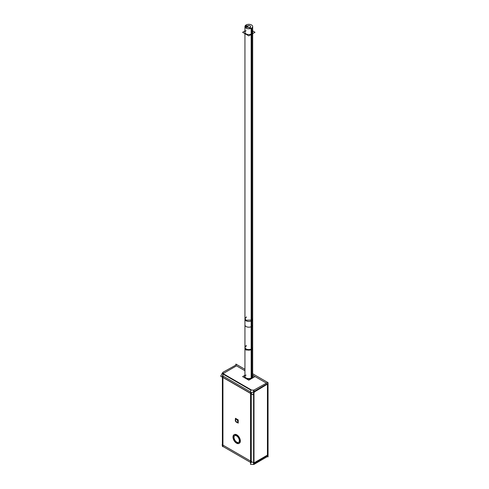 <?xml version="1.0" encoding="UTF-8"?>
<svg xmlns="http://www.w3.org/2000/svg" width="489" height="489" viewBox="0 0 489 489"><rect width="100%" height="100%" fill="white"/><g stroke="black" fill="none" stroke-linecap="round" stroke-linejoin="round"><path stroke-width="0.73" d="M266.193 382.997L252.679 375.191L266.193 382.997M244.946 370.729L236.505 365.858L223.07 373.614L236.505 365.858L244.946 370.729M267.434 455.131L267.434 384.427L267.434 455.131L253.993 462.887L267.434 455.131M251.646 390.118L222.385 373.223L220.68 376.175L252.837 394.745L254.549 391.793L253.993 391.469L267.434 383.712L253.993 391.469L253.993 390.118L250.576 390.118L250.576 464.391L253.993 464.391L253.993 392.753M251.389 390.118L222.935 373.688L251.389 390.118M244.683 376.383A4.15 2.396 0 0 1 244.946 375.735A4.15 2.396 0 0 0 246.542 378.608A4.15 2.396 0 0 0 251.749 378.303A4.15 2.396 0 0 0 252.966 376.603A4.15 2.396 0 0 0 252.679 375.735A4.15 2.396 0 0 1 251.749 378.303A4.15 2.396 0 0 1 247.226 378.816A4.15 2.396 0 0 1 244.665 376.603M250.576 393.29L222.935 377.337L250.576 393.29M253.589 391.701L251.26 393.046L253.589 391.701M253.589 462.808L251.26 461.463L253.589 462.808M253.864 462.967L253.864 392.973L253.864 462.967M250.71 461.145L250.71 393.517L250.71 461.145M222.935 445.112L250.576 461.066L222.935 445.112M238.809 442.356A3.973 2.292 -120 0 0 239.421 439.171A3.973 2.292 -120 0 0 236.823 435.675A3.973 2.292 -120 0 0 234.836 435.473A3.973 2.292 -120 0 0 234.231 438.657A3.973 2.292 -120 0 0 236.823 442.16A3.973 2.292 -120 0 0 238.65 442.435M235.887 419.073A1.877 1.082 60 0 1 237.33 419.574A1.877 1.082 60 0 1 238.149 421.463A1.877 1.082 60 0 0 237.104 419.366A1.877 1.082 60 0 0 235.619 419.366A1.877 1.082 60 0 1 235.814 419.122M238.149 421.463A1.877 1.082 60 0 1 237.758 422.319A1.877 1.082 60 0 1 237.373 422.404A1.877 1.082 60 0 0 238.149 421.463M239.164 443.321A5 2.885 60 0 1 236.823 442.997A5 2.885 60 0 1 233.559 438.59A5 2.885 60 0 1 234.323 434.587A5 2.885 60 0 1 236.823 434.837A5 2.885 60 0 1 240.087 439.238A5 2.885 60 0 1 239.323 443.242M252.679 375.283A4.15 2.396 180 0 1 252.966 376.157A4.15 2.396 180 0 1 251.56 377.954L251.548 320.802A3.863 2.231 0 0 1 247.336 321.285A3.863 2.231 0 0 1 244.946 319.219L244.946 376.603A3.863 2.231 0 0 0 245.105 377.227A3.863 2.231 0 0 1 246.083 375.026M252.526 377.227A3.863 2.231 0 0 0 252.679 376.603L252.679 347.911A3.863 2.231 0 0 1 251.548 349.488A3.863 2.231 0 0 1 246.083 349.488A3.863 2.231 0 0 1 246.083 346.334M244.946 32.305A3.863 2.231 0 0 0 247.336 34.364A3.863 2.231 0 0 0 251.548 33.882A3.863 2.231 0 0 0 252.679 32.305M237.538 422.282A1.754 1.015 60 0 1 236.248 421.64A1.754 1.015 60 0 1 235.582 419.978A1.754 1.015 60 0 1 235.808 419.287M235.942 419.177A1.754 1.015 60 0 1 236.291 419.091A1.754 1.015 60 0 0 235.582 419.978A1.754 1.015 60 0 0 236.548 421.94A1.754 1.015 60 0 0 237.947 421.958A1.754 1.015 60 0 1 237.703 422.215M252.679 373.767L268.051 382.636L268.051 456.915L267.434 456.561M244.946 369.299L235.887 364.073L235.887 364.782M268.051 383.755L254.213 392.056M222.385 373.223L222.049 373.492L250.845 390.118M267.703 456.402L253.993 464.391M251.26 392.331L251.26 462.82L222.385 446.145L222.385 375.656L251.26 392.331M222.385 444.788L254.482 463.321M222.385 444.715L222.049 444.911L222.385 445.1M268.051 455.173L254.213 463.48M267.703 382.441L253.589 390.271L253.589 464.55M236.78 364.586L222.666 372.416M223.002 446.5L222.666 446.695L222.666 446.31M222.935 372.263L222.935 446.463M236.694 442.429A3.973 2.292 60 0 1 233.962 438.945A3.973 2.292 60 0 1 234.537 435.65A3.973 2.292 60 0 1 236.694 435.956M236.346 435.754A3.973 2.292 60 0 1 239.078 439.232A3.973 2.292 60 0 1 238.504 442.533A3.973 2.292 60 0 1 236.346 442.227M237.098 422.472A1.877 1.082 -120 0 0 237.617 422.404A1.877 1.082 -120 0 0 238.002 421.439M238.002 421.646A1.877 1.082 -120 0 0 237.226 419.703A1.877 1.082 -120 0 0 235.741 419.159A1.877 1.082 -120 0 0 235.423 419.568M251.927 377.74A4.15 2.396 180 0 1 247.348 378.4A4.15 2.396 180 0 1 244.665 376.157A4.15 2.396 180 0 1 244.946 375.283L242.617 376.616L248.797 380.185L255.013 376.597L252.679 375.246M236.743 443.291A5 2.885 60 0 1 233.296 438.908A5 2.885 60 0 1 234.023 434.764A5 2.885 60 0 1 236.743 435.143M236.297 434.892A5 2.885 60 0 1 239.738 439.269A5 2.885 60 0 1 239.017 443.419A5 2.885 60 0 1 236.297 443.034M251.884 377.771L251.884 348.7A3.863 2.231 180 0 1 247.575 349.452A3.863 2.231 180 0 1 244.946 347.337A3.863 2.231 180 0 1 246.462 345.57M251.169 378.131L251.169 349.109A3.863 2.231 180 0 0 252.679 347.337L252.679 377.178M251.169 350.258L251.169 320.417L252.679 318.645L252.679 348.486L251.169 350.258M244.946 318.645L244.946 348.486L246.083 350.063L251.884 349.843L251.884 320.008L246.083 320.228L244.946 318.645L246.462 316.878M244.946 26.565L244.946 324.959A3.863 2.231 180 0 0 247.575 327.074A3.863 2.231 180 0 0 251.884 326.316L251.884 27.922A3.863 2.231 180 0 1 247.575 28.674A3.863 2.231 180 0 1 244.946 26.565A3.863 2.231 180 0 1 246.462 24.792L246.462 28.331M245.747 27.922L245.747 25.202A3.863 2.231 180 0 1 250.056 24.45A3.863 2.231 180 0 1 252.679 26.565A3.863 2.231 180 0 1 251.169 28.331L251.169 326.731A3.863 2.231 180 0 0 252.679 324.959L252.679 26.565M252.679 30.941L255.013 32.292L248.797 35.88L242.617 32.311L244.946 30.966M247.251 27.06L247.251 26.07A1.785 1.033 180 0 1 249.256 25.562A1.785 1.033 180 0 1 250.6 26.565A1.785 1.033 180 0 1 249.671 27.47L249.671 28.741M250.38 28.606L250.38 27.06A1.785 1.033 180 0 1 248.369 27.561A1.785 1.033 180 0 1 247.031 26.565A1.785 1.033 180 0 1 247.954 25.66L247.954 27.47M237.128 422.478L238.216 423.107L238.216 419.892L235.429 418.284L235.429 419.538M235.924 421.781L235.429 420.931M237.752 421.756A1.754 1.015 -120 0 0 237.061 419.892A1.754 1.015 -120 0 0 235.643 419.348A1.754 1.015 -120 0 0 235.288 420.332M235.288 419.99A1.754 1.015 -120 0 0 235.979 421.848A1.754 1.015 -120 0 0 237.397 422.392A1.754 1.015 -120 0 0 237.752 421.414M236.823 435.675A3.973 2.292 -120 0 0 234.017 437.294A3.973 2.292 -120 0 0 236.823 442.16A3.973 2.292 -120 0 0 239.634 440.534A3.973 2.292 -120 0 0 236.823 435.675M236.823 442.997A5 2.885 60 0 1 233.29 436.873A5 2.885 60 0 1 236.823 434.837A5 2.885 60 0 1 240.356 440.956A5 2.885 60 0 1 236.823 442.997A5 2.885 60 0 1 233.29 436.873A5 2.885 60 0 1 236.823 434.837A5 2.885 60 0 1 240.356 440.956A5 2.885 60 0 1 236.823 442.997A5 2.885 60 0 1 233.29 436.873A5 2.885 60 0 1 236.823 434.837A5 2.885 60 0 1 240.356 440.956A5 2.885 60 0 1 236.823 442.997M246.083 317.642A3.863 2.231 0 0 0 246.083 320.802A3.863 2.231 0 0 0 251.548 320.802L251.548 34.291M246.083 30.721A3.863 2.231 0 0 0 246.083 33.882A3.863 2.231 0 0 0 251.548 33.882A3.863 2.231 0 0 0 251.884 30.941M246.083 28.142L246.083 24.988L246.083 28.142M247.55 27.292L247.55 25.838L247.55 27.292M244.946 347.911A3.863 2.231 0 0 0 247.336 349.977A3.863 2.231 0 0 0 251.548 349.488M251.548 320.802A3.863 2.231 0 0 0 252.679 319.219L252.679 347.911M244.946 319.219L244.946 33.662M252.679 319.219L252.679 33.637M244.946 377.178L244.946 347.337"/></g></svg>

